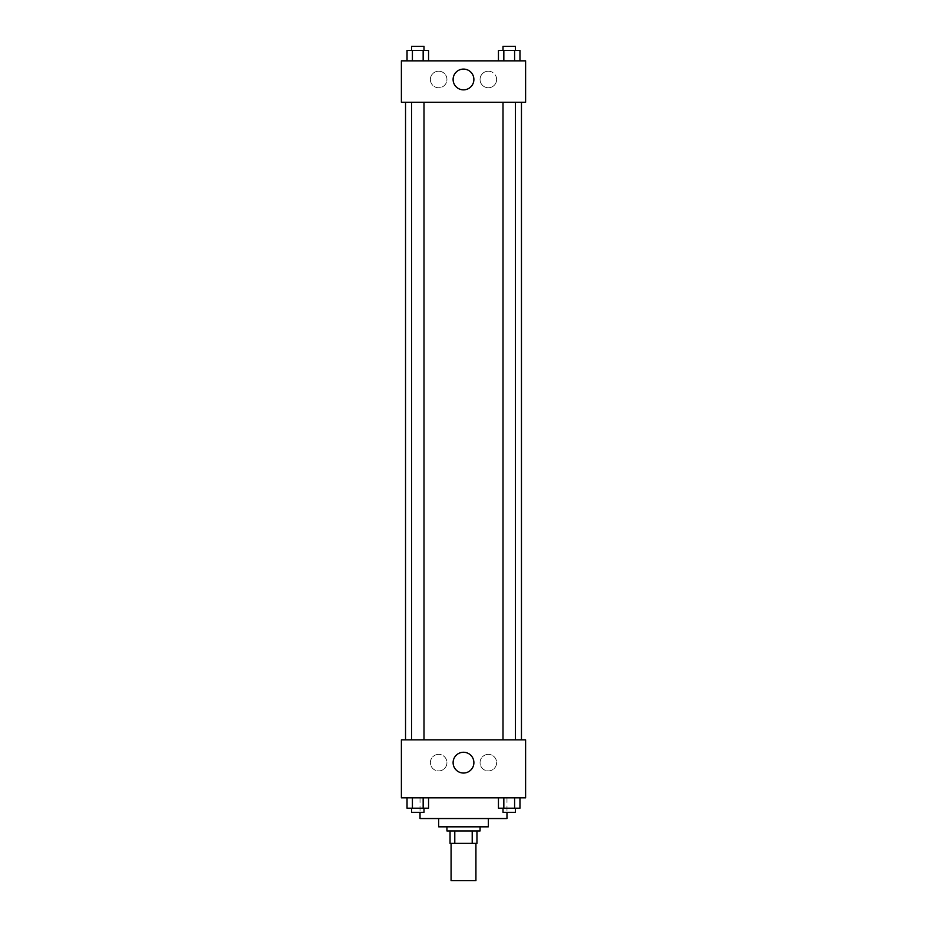 <?xml version="1.0" encoding="UTF-8"?>
<svg xmlns="http://www.w3.org/2000/svg" width="927" height="927" viewBox="0 0 927 927"><rect width="100%" height="100%" fill="white"/><g stroke="black" fill="none" stroke-linecap="round" stroke-linejoin="round"><path stroke-width="0.7" stroke-dasharray="4.63 3.48" d="M475.922 880.65L451.078 880.65M475.922 843.385L451.078 843.385L475.922 843.385M454.786 843.385L450.047 843.385L450.047 830.963L454.786 830.963L454.786 843.385L476.953 843.385M472.214 830.963L454.786 830.963L472.214 830.963L472.214 843.385M454.786 830.963L450.047 830.963M446.941 830.963L480.059 830.963M438.656 826.826L488.344 826.826M420.024 818.541L506.976 818.541M463.5 797.846L420.024 797.846L463.5 797.846M401.391 797.846L525.609 797.846L525.609 739.873L401.391 739.873L401.391 797.846M498.448 797.846L498.448 808.193L503.836 808.193L498.448 808.193L503.836 808.193L503.836 797.846L514.589 797.846L498.448 797.846L519.966 797.846L498.448 797.846L503.836 797.846L503.836 808.193L519.966 808.193L514.589 808.193L519.966 808.193L519.966 797.846L514.589 797.846L514.589 808.193L503.836 808.193L514.589 808.193L514.589 797.846L519.966 797.846L503.836 797.846L519.966 797.846M428.552 797.846L407.034 797.846L423.164 797.846L423.164 808.193L428.552 808.193L423.164 808.193L428.552 808.193L428.552 797.846L407.034 797.846L412.411 797.846L412.411 808.193L423.164 808.193L412.411 808.193L423.164 808.193L423.164 797.846L423.164 808.193M401.391 756.432L401.391 763.686L401.391 756.432M463.5 773.037A10.382 10.382 0 0 0 472.492 757.452A10.382 10.382 0 0 0 454.508 757.452A10.382 10.382 0 0 0 463.5 773.037M525.609 756.432L525.609 763.686L525.609 756.432M438.656 754.369A8.285 8.285 0 0 0 431.484 766.791A8.285 8.285 0 0 0 445.829 766.791A8.285 8.285 0 0 0 438.656 754.369A8.285 8.285 0 0 1 445.829 766.791A8.285 8.285 0 0 1 431.484 766.791A8.285 8.285 0 0 1 438.656 754.369M488.344 754.369A8.285 8.285 0 0 0 481.171 766.791A8.285 8.285 0 0 0 495.516 766.791A8.285 8.285 0 0 0 488.344 754.369A8.285 8.285 0 0 1 495.516 766.791A8.285 8.285 0 0 1 481.171 766.791A8.285 8.285 0 0 1 488.344 754.369M503.002 739.873L515.424 739.873L503.002 739.873L515.424 739.873L503.002 739.873L503.002 102.248L515.424 102.248L503.002 102.248M423.998 739.873L411.576 739.873L423.998 739.873L411.576 739.873L423.998 739.873L423.998 102.248L411.576 102.248L423.998 102.248M521.461 739.873L405.539 739.873L521.461 739.873M521.461 102.248L405.539 102.248L521.461 102.248M515.424 102.248L515.424 739.873M525.609 102.248L401.391 102.248L401.391 60.846L525.609 60.846L525.609 102.248M430.371 79.479A8.285 8.285 0 0 0 438.656 87.752A8.285 8.285 0 0 0 446.941 79.479A8.285 8.285 0 0 0 438.656 71.194A8.285 8.285 0 0 0 430.371 79.479M496.629 79.479A8.285 8.285 0 0 0 488.344 71.194A8.285 8.285 0 0 0 480.059 79.479A8.285 8.285 0 0 0 488.344 87.752A8.285 8.285 0 0 0 496.629 79.479M498.448 60.846L519.966 60.846L498.448 60.846L519.966 60.846L498.448 60.846L519.966 60.846L498.448 60.846L498.448 50.487L519.966 50.487L514.589 50.487L514.589 60.846L514.589 50.487L503.836 50.487L503.836 60.846L503.836 50.487L498.448 50.487L519.966 50.487L519.966 60.846M407.034 60.846L428.552 60.846L407.034 60.846L428.552 60.846L407.034 60.846L407.034 50.487L428.552 50.487L423.164 50.487L423.164 60.846L423.164 50.487L412.411 50.487L412.411 60.846L412.411 50.487L407.034 50.487L428.552 50.487L428.552 60.846M438.656 71.194A8.285 8.285 0 0 1 445.829 83.615A8.285 8.285 0 0 1 431.484 83.615A8.285 8.285 0 0 1 438.656 71.194M488.344 71.194A8.285 8.285 0 0 1 495.516 83.615A8.285 8.285 0 0 1 481.171 83.615A8.285 8.285 0 0 1 488.344 71.194M401.391 92.932L401.391 78.436L401.391 92.932M525.609 78.436L525.609 92.932L525.609 78.436M473.882 79.479A10.382 10.382 0 0 0 458.309 70.475A10.382 10.382 0 0 0 458.309 88.471A10.382 10.382 0 0 0 473.882 79.479M515.424 50.487L503.002 50.487L515.424 50.487L503.002 50.487L515.424 50.487L515.424 46.35L503.002 46.35L515.424 46.35L503.002 46.35L503.002 50.487M423.998 50.487L411.576 50.487L423.998 50.487L411.576 50.487L423.998 50.487L423.998 46.35L411.576 46.35L423.998 46.35L411.576 46.35L411.576 50.487M514.589 50.487L514.589 60.846M503.836 50.487L503.836 60.846M423.164 50.487L423.164 60.846M412.411 50.487L412.411 60.846M515.424 808.193L503.002 808.193L515.424 808.193L503.002 808.193L515.424 808.193L515.424 812.33L503.002 812.33L515.424 812.33L503.002 812.33L503.002 808.193M407.034 797.846L412.411 797.846L407.034 797.846L407.034 808.193L412.411 808.193L407.034 808.193L412.411 808.193L412.411 797.846L423.164 797.846L407.034 797.846L423.164 797.846M423.998 808.193L411.576 808.193L423.998 808.193L411.576 808.193L423.998 808.193L423.998 812.33L411.576 812.33L423.998 812.33L411.576 812.33L411.576 808.193M514.589 797.846L514.589 808.193M503.836 797.846L503.836 808.193M412.411 797.846L412.411 808.193M420.024 797.846L420.024 812.33M506.976 797.846L506.976 812.33M411.576 102.248L411.576 739.873"/><path stroke-width="1.39" d="M451.078 843.385L451.078 880.65L475.922 880.65L475.922 843.385M472.214 830.963L472.214 843.385L450.047 843.385L450.047 830.963M472.214 843.385L476.953 843.385L476.953 830.963L476.953 843.385M480.059 826.826L480.059 830.963L446.941 830.963L446.941 826.826M454.786 830.963L454.786 843.385M488.344 818.541L488.344 826.826L438.656 826.826L438.656 818.541M506.976 812.33L506.976 818.541L420.024 818.541L420.024 812.33M525.609 797.846L401.391 797.846L401.391 739.873L525.609 739.873L525.609 797.846M463.5 773.037A10.382 10.382 0 0 1 454.508 757.452A10.382 10.382 0 0 1 472.492 757.452A10.382 10.382 0 0 1 463.5 773.037M521.461 102.248L521.461 739.873M503.002 739.873L503.002 102.248M423.998 102.248L423.998 739.873M525.609 102.248L401.391 102.248L401.391 60.846L525.609 60.846L525.609 102.248M473.882 79.479A10.382 10.382 0 0 1 458.309 88.471A10.382 10.382 0 0 1 458.309 70.475A10.382 10.382 0 0 1 473.882 79.479M519.966 60.846L519.966 50.487L498.448 50.487L498.448 60.846M514.589 50.487L514.589 60.846M503.836 50.487L503.836 60.846M503.002 50.487L503.002 46.35L515.424 46.35L515.424 50.487M428.552 60.846L428.552 50.487L407.034 50.487L407.034 60.846M423.164 50.487L423.164 60.846M412.411 50.487L412.411 60.846M411.576 50.487L411.576 46.35L423.998 46.35L423.998 50.487M519.966 797.846L519.966 808.193L498.448 808.193L498.448 797.846M514.589 797.846L514.589 808.193M503.836 797.846L503.836 808.193M515.424 808.193L515.424 812.33L503.002 812.33L503.002 808.193M428.552 797.846L428.552 808.193L407.034 808.193L407.034 797.846M423.164 797.846L423.164 808.193M412.411 797.846L412.411 808.193M423.998 808.193L423.998 812.33L411.576 812.33L411.576 808.193M405.539 102.248L405.539 739.873M515.424 739.873L515.424 102.248M411.576 102.248L411.576 739.873"/></g></svg>
